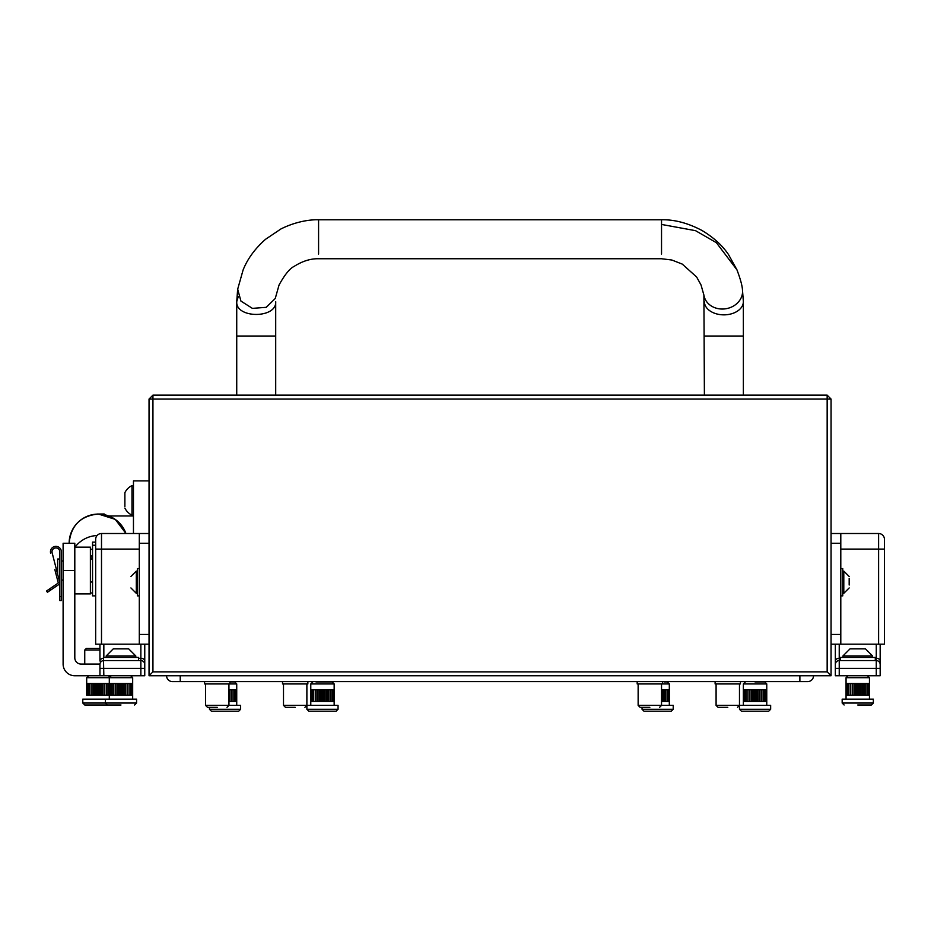 <?xml version="1.0" encoding="UTF-8"?>
<svg xmlns="http://www.w3.org/2000/svg" width="931" height="931" viewBox="0 0 931 931"><rect width="100%" height="100%" fill="white"/><g stroke="black" fill="none" stroke-linecap="round" stroke-linejoin="round"><path stroke-width="1.4" d="M149.041 675.755L149.041 399.05L152.94 399.05L152.94 671.856L827.159 671.856L827.159 399.05L152.94 399.05L152.94 395.151L827.159 395.151L827.159 399.05L831.057 399.05L831.057 675.755L149.041 675.755L152.94 671.856M827.159 671.856L831.057 675.755M149.041 399.05L152.94 395.151M827.159 395.151L831.057 399.05M92.541 557.308A11.696 11.672 180 0 0 90.388 558.891M92.541 555.307A11.696 11.672 180 0 0 90.388 556.901M97.243 514.052L104.225 513.993L104.225 514.61M95.66 542.133L92.541 542.133L92.541 545.252L95.66 545.252M95.66 595.863L92.541 595.863L92.541 545.252M138.521 660.556L138.521 657.437L103.446 657.437L103.841 675.755L74.806 675.755A11.696 11.696 0 0 1 63.11 664.059L63.11 543.25L74.806 543.25L74.806 657.833A6.238 6.238 0 0 0 81.044 664.059L99.943 664.059M50.623 553.177A5.458 5.458 0 0 1 55.907 546.369A5.458 5.458 0 0 1 61.365 551.827L61.365 600.542L59.805 600.542L59.805 551.827A3.899 3.899 0 0 0 55.418 547.952A3.899 3.899 0 0 0 52.124 552.793L59.665 582.084A2.339 2.339 0 0 1 58.711 584.598L47.423 592.279L46.55 590.987L57.838 583.306A0.78 0.78 0 0 0 58.153 582.469L54.836 569.574M56.442 569.574L57.652 574.276L57.652 559.031L59.607 559.031L59.665 582.084M59.805 551.827A3.899 3.899 0 0 0 55.418 547.952A3.899 3.899 0 0 0 52.124 552.793M133.459 515.972L108.869 515.972M149.041 480.896L133.459 480.896L133.459 533.51M74.806 547.149L90.388 547.149L90.388 593.908L74.806 593.908M704.395 395.151L703.906 295.104A19.481 16.828 -8.7 0 0 704.848 298.49A19.481 16.828 -8.7 0 0 727.716 308.37A19.481 16.828 -8.7 0 0 742.414 289.18C741.984 284.746 740.157 278.288 736.945 269.827L728.589 254.698C722.456 245.505 713.553 237.405 701.893 230.423C687.846 223.021 674.393 219.472 661.534 219.786L661.534 254.093M704.395 336.021L743.369 336.021L743.369 395.151M238.359 296.337L236.73 301.621C235.531 318.693 276.914 318.693 275.704 301.621L275.704 395.151M237.521 291.135L236.73 301.621L236.73 395.151M703.906 295.104L701.02 284.944L696.632 277.007L682.283 264.113L671.845 260.017L661.534 258.748L318.577 258.748C310.71 258.55 302.598 261.064 294.243 266.324C289.75 268.489 284.688 274.726 279.044 285.037L275.25 298.49L266.208 307.335L252.394 308.37L240.92 301.074L237.684 289.18L243.084 270.025C247.46 258.958 254.931 248.728 265.498 239.325L280.964 228.933C297.175 220.822 312.001 219.507 318.577 219.786L318.577 254.093M807.677 681.597A5.842 5.842 0 0 0 813.519 675.755A5.842 5.842 0 0 1 807.677 681.597L799.88 681.597L799.88 675.755M180.23 675.755L180.23 681.597L172.433 681.597A5.842 5.842 0 0 1 166.579 675.755A5.842 5.842 0 0 0 172.433 681.597A5.842 5.842 0 0 1 166.579 675.755M831.057 644.182L840.798 644.182L840.798 533.51L831.057 533.51M840.798 533.51L878.608 533.51A5.842 5.842 0 0 1 884.45 539.352L884.45 644.182L878.608 644.182L878.608 549.092L840.798 549.092M840.798 644.182L878.608 644.182M878.608 533.51A5.842 5.842 0 0 1 884.45 539.352A5.842 5.842 0 0 0 878.608 533.51L878.608 549.092L884.45 549.092M876.269 675.755L876.269 668.353L880.167 668.353L880.167 664.455L880.167 675.755L835.34 675.755L835.34 644.182M835.34 668.353L876.269 668.353L876.269 660.556L839.238 660.556L839.238 675.755M876.269 660.556A3.899 3.899 0 0 1 880.167 664.455L880.167 644.182L880.167 664.455A3.899 3.899 0 0 0 876.269 660.556A3.899 3.899 0 0 1 880.167 664.455A3.899 3.899 0 0 0 876.269 660.556L876.269 658.275L875.291 658.275M835.34 664.455A3.899 3.899 0 0 1 839.238 660.556L839.238 644.182M139.301 549.092L101.502 549.092L101.502 644.182L95.66 644.182L95.66 539.352A5.842 5.842 0 0 1 101.502 533.51L139.301 533.51L139.301 644.182L149.041 644.182M101.502 644.182L139.301 644.182M139.301 533.51L149.041 533.51M95.66 539.352L95.66 549.092L101.502 549.092L101.502 533.51A5.842 5.842 0 0 0 95.66 539.352M99.943 675.755L99.943 668.353L144.759 668.353L144.759 664.455L144.759 675.755L140.86 675.755L140.86 644.182M103.841 675.755L140.86 675.755M99.943 668.353L99.943 664.455A3.899 3.899 0 0 1 103.841 660.556L140.86 660.556A3.899 3.899 0 0 1 144.759 664.455L144.759 661.033L144.759 664.455A3.899 3.899 0 0 0 140.86 660.556A3.899 3.899 0 0 1 144.759 664.455M103.446 658.287A3.899 2.758 180 0 0 99.943 661.033L99.943 644.182M144.759 644.182L144.759 661.033A3.899 2.758 180 0 0 140.86 658.275L138.521 658.275M217.249 707.327C228.817 707.327 228.817 707.327 217.249 707.327L207.508 707.327L205.553 705.372L228.945 705.372L226.989 707.327M236.73 705.372L236.73 683.936L204.587 683.936L204.587 681.597M295.197 707.327C306.765 707.327 306.765 707.327 295.197 707.327L285.445 707.327L283.501 705.372L306.881 705.372L304.937 707.327M307.858 681.597L307.858 683.936L282.524 683.936L282.524 681.597M649.838 707.327C661.406 707.327 661.406 707.327 649.838 707.327L640.097 707.327L638.142 705.372L661.534 705.372L659.579 707.327M669.319 705.372L669.319 683.936L637.176 683.936L637.176 681.597M727.786 707.327C739.354 707.327 739.354 707.327 727.786 707.327L718.034 707.327L716.09 705.372L739.47 705.372L737.527 707.327M740.448 681.597L740.448 683.936L715.113 683.936L715.113 681.597M58.036 582.026L57.652 580.537M316.04 681.992L328.899 681.992M338.058 709.271L336.114 711.214L308.836 711.214L306.881 709.271L338.058 709.271L338.058 705.372L306.881 705.372L306.881 683.936M311.315 701.474L311.315 689.79L313.596 689.79L313.596 701.474L312.257 701.474L312.246 689.79L312.257 701.474L311.326 701.474L310.838 689.79L311.315 701.474M315.306 701.474L315.306 689.79L317.308 689.79L317.308 701.474L315.33 701.474L315.33 689.79L313.607 689.79L313.607 701.474L315.306 701.474M319.531 701.474L319.531 689.79L317.331 689.79L317.331 701.474L319.531 701.474M321.87 701.474L321.87 689.79L324.232 689.79L324.232 701.474L321.893 701.474L321.893 689.79L319.554 689.79L319.554 701.474L321.87 701.474M310.779 705.372L310.779 683.936L312.735 681.992M334.159 701.474L333.926 689.79L334.159 701.474M333.926 701.474L333.926 689.79L333.217 689.79L333.217 701.474L333.926 701.474M333.217 701.474L333.217 689.79L332.076 689.79L332.076 701.474L333.217 701.474M332.064 701.474L332.064 689.79L330.54 689.79L330.54 701.474L332.064 701.474M330.517 701.474L330.517 689.79L328.666 689.79L328.666 701.474L330.517 701.474M328.643 701.474L328.643 689.79L326.548 689.79L326.548 701.474L328.643 701.474M326.525 701.474L326.525 689.79L324.256 689.79L324.256 701.474L326.525 701.474M322.475 681.992L332.216 681.992L334.159 683.936L310.779 683.936M328.876 701.474L328.876 689.79M327.084 701.474L327.084 689.79M325.094 701.474L325.094 689.79M322.999 701.474L322.999 689.79M320.892 701.474L320.892 689.79M318.833 701.474L318.833 689.79M316.936 701.474L316.936 689.79M315.26 701.474L315.26 689.79M755.064 681.992L764.805 681.992L755.064 681.992M770.647 709.271L768.703 711.214L741.425 711.214L739.47 709.271L770.647 709.271L770.647 705.372L739.47 705.372L739.47 683.936M743.904 701.474L743.904 689.79L747.896 689.79L747.896 701.474L746.197 701.474L746.185 689.79L746.197 701.474L744.847 701.474L744.835 689.79L744.847 701.474L743.916 701.474L743.427 689.79L743.904 701.474M749.897 701.474L749.897 689.79L761.232 689.79L761.232 701.474L759.137 701.474L759.137 689.79L759.114 701.474L756.845 701.474L756.822 689.79L756.845 701.474L754.482 701.474L754.459 689.79L754.482 701.474L752.143 701.474L752.12 689.79L752.143 701.474L749.921 701.474L749.921 689.79L747.919 689.79L747.919 701.474L749.897 701.474M743.369 705.372L743.369 683.936L745.324 681.992M766.76 701.474L766.516 689.79L766.76 701.474M766.516 701.474L766.516 689.79L765.817 689.79L765.817 701.474L766.516 701.474M765.806 701.474L765.806 689.79L764.665 689.79L764.665 701.474L765.806 701.474M764.654 701.474L764.654 689.79L763.129 689.79L763.129 701.474L764.654 701.474M763.106 701.474L763.106 689.79L761.255 689.79L761.255 701.474L763.106 701.474M761.465 701.474L761.465 689.79M759.673 701.474L759.673 689.79M757.683 701.474L757.683 689.79M755.588 701.474L755.588 689.79M753.482 701.474L753.482 689.79M751.433 701.474L751.433 689.79M749.525 701.474L749.525 689.79M747.849 701.474L747.849 689.79M669.319 683.936L667.376 681.992L664.059 681.992M673.218 709.271L671.274 711.214L643.996 711.214L642.041 709.271L673.218 709.271L673.218 705.372L661.534 705.372L661.534 683.936M669.319 701.474L669.086 689.79L669.319 701.474M669.086 701.474L669.086 689.79L668.377 689.79L668.377 701.474L669.086 701.474M668.377 701.474L668.377 689.79L667.236 689.79L667.236 701.474L668.377 701.474M667.224 701.474L667.224 689.79L665.7 689.79L665.7 701.474L667.224 701.474M665.677 701.474L665.677 689.79L663.826 689.79L663.826 701.474L665.677 701.474M663.803 701.474L663.803 689.79L661.708 689.79L661.708 701.474L663.803 701.474M661.534 701.474L661.534 689.79M664.036 701.474L664.036 689.79M662.244 701.474L662.244 689.79M229.91 681.992L234.787 681.992L229.91 681.992M240.629 709.271L238.685 711.214L211.407 711.214L209.452 709.271L240.629 709.271L240.629 705.372L228.945 705.372L228.945 683.936M236.73 701.474L236.497 689.79L236.73 701.474M236.497 701.474L236.497 689.79L235.787 689.79L235.787 701.474L236.497 701.474M235.776 701.474L235.776 689.79L234.647 689.79L234.647 701.474L235.776 701.474M234.635 701.474L234.635 689.79L233.111 689.79L233.111 701.474L234.635 701.474M233.087 701.474L233.087 689.79L231.237 689.79L231.237 701.474L233.087 701.474M231.214 701.474L231.214 689.79L229.119 689.79L229.119 701.474L231.214 701.474M228.945 701.474L228.945 689.79M231.447 701.474L231.447 689.79M229.654 701.474L229.654 689.79M120.983 704.988L84.744 704.988L82.789 703.033L136.578 703.033L136.578 699.134L82.789 699.134L82.789 703.033L84.744 704.988M87.223 695.236L87.223 683.552L93.216 683.552L93.216 695.236L91.238 695.236L91.215 683.552L91.238 695.236L89.516 695.236L89.504 683.552L89.516 695.236L88.166 695.236L88.154 683.552L88.166 695.236L87.235 695.236L86.758 683.552L87.223 695.236M95.439 695.236L95.439 683.552L93.251 683.552L93.251 695.236L95.439 695.236M97.778 695.236L97.778 683.552L95.462 683.552L95.462 695.236L97.778 695.236M86.688 695.236L86.688 677.698L88.643 675.755L86.688 677.698L109.299 677.698L111.243 675.755L109.299 677.698L109.299 699.134M97.802 695.236L100.141 695.236L100.141 683.552L102.433 683.552L102.433 695.236L100.164 695.236L100.164 683.552L97.802 683.552L97.802 695.236M109.299 683.552L109.299 695.236M109.125 695.236L109.125 683.552L107.984 683.552L107.984 695.236L109.125 695.236M107.973 695.236L107.973 683.552L106.448 683.552L106.448 695.236L107.973 695.236M106.425 695.236L106.425 683.552L104.575 683.552L104.575 695.236L106.425 695.236M104.551 695.236L104.551 683.552L102.457 683.552L102.457 695.236L104.551 695.236M104.784 695.236L104.784 683.552M102.992 695.236L102.992 683.552M101.002 695.236L101.002 683.552M98.907 695.236L98.907 683.552M96.801 695.236L96.801 683.552M94.753 695.236L94.753 683.552M92.844 695.236L92.844 683.552M91.168 695.236L91.168 683.552M110.754 695.236L110.754 683.552L109.835 683.552L109.835 695.236L110.754 695.236M112.104 695.236L112.104 683.552L122.741 683.552L122.741 695.236L120.413 695.236L120.378 683.552L120.413 695.236L118.074 695.236L118.039 683.552L118.074 695.236L115.851 695.236L115.828 683.552L115.851 695.236L113.838 695.236L113.815 683.552L113.838 695.236L112.127 695.236L112.127 683.552L110.766 683.552L110.766 695.236L112.104 695.236M132.679 695.236L132.446 683.552L132.679 695.236M132.435 695.236L132.435 683.552L131.737 683.552L131.737 695.236L132.435 695.236M131.725 695.236L131.725 683.552L130.596 683.552L130.596 695.236L131.725 695.236M130.573 695.236L130.573 683.552L129.048 683.552L129.048 695.236L130.573 695.236M129.037 695.236L129.037 683.552L127.186 683.552L127.186 695.236L129.037 695.236M127.163 695.236L127.163 683.552L125.057 683.552L125.057 695.236L127.163 695.236M125.033 695.236L125.033 683.552L122.776 683.552L122.776 695.236L125.033 695.236M127.396 695.236L127.396 683.552M125.592 695.236L125.592 683.552M123.614 695.236L123.614 683.552M121.519 695.236L121.519 683.552M119.401 695.236L119.401 683.552M117.353 695.236L117.353 683.552M115.456 695.236L115.456 683.552M113.78 695.236L113.78 683.552M857.754 704.988L871.393 704.988L857.754 704.988M857.754 699.134L842.171 699.134L842.171 703.033L873.348 703.033L873.348 699.134L857.754 699.134M846.593 695.236L846.128 683.552L846.593 695.236M847.524 695.236L847.524 683.552L846.605 683.552L846.605 695.236L847.524 695.236M848.874 695.236L848.874 683.552L859.511 683.552L859.511 695.236L857.172 695.236L857.148 683.552L857.172 695.236L854.833 695.236L854.809 683.552L854.833 695.236L852.621 695.236L852.598 683.552L852.621 695.236L850.608 695.236L850.585 683.552L850.608 695.236L848.897 695.236L848.897 683.552L847.536 683.552L847.536 695.236L848.874 695.236M846.058 699.134L846.058 677.698L848.013 675.755L846.058 677.698L869.449 677.698L869.449 699.134M869.449 695.236L869.205 683.552L869.449 695.236M869.205 695.236L869.205 683.552L868.507 683.552L868.507 695.236L869.205 695.236M868.495 695.236L868.495 683.552L867.355 683.552L867.355 695.236L868.495 695.236M867.343 695.236L867.343 683.552L865.818 683.552L865.818 695.236L867.343 695.236M865.795 695.236L865.795 683.552L863.945 683.552L863.945 695.236L865.795 695.236M863.921 695.236L863.921 683.552L861.827 683.552L861.827 695.236L863.921 695.236M861.803 695.236L861.803 683.552L859.534 683.552L859.534 695.236L861.803 695.236M864.154 695.236L864.154 683.552M862.362 695.236L862.362 683.552M860.372 695.236L860.372 683.552M858.289 695.236L858.289 683.552M856.171 695.236L856.171 683.552M854.123 695.236L854.123 683.552M852.214 695.236L852.214 683.552M850.55 695.236L850.55 683.552M106.181 655.959L135.798 655.959L128.699 648.86L113.268 648.86L106.181 655.959L106.181 657.437M139.301 595.863L137.357 595.863L137.357 568.585L139.301 568.585M124.882 504.881L124.882 496.025M133.459 485.575L131.981 485.575A15.594 15.594 0 0 0 124.882 492.662L124.882 495.874M124.882 492.662L124.882 506.615M124.882 508.093A15.594 15.594 0 0 0 131.981 515.192L133.459 515.192M131.981 485.575L131.981 515.192M99.943 650.036L84.744 650.036L86.304 648.476L99.943 648.476M130.922 576.487L136.298 571.11L136.298 593.326L137.357 593.326M862.932 648.86L850.957 648.86M842.939 655.959L872.568 655.959L865.469 648.86L850.038 648.86L842.939 655.959L842.939 657.437M840.216 660.556L840.216 657.437L875.291 657.437L875.291 660.556M840.798 568.585L842.753 568.585L842.753 595.863L840.798 595.863M849.177 584.947L849.177 578.582M849.177 578.442L849.177 585.029M849.177 587.95L843.8 593.326L843.8 571.11L842.753 571.11M125.953 533.51L115.269 519.382L98.383 514.028C80.636 515.751 70.884 525.48 69.15 543.215L69.15 543.215A29.233 29.164 -0 0 1 125.941 533.51M90.388 549.837A17.538 17.503 -0 0 1 92.541 548.918M92.541 593.245A29.233 29.164 -0 0 1 90.388 592.721M75.015 547.149A29.233 29.164 -0 0 1 97.08 535.523M104.225 514.052L99.524 514.052M74.806 570.528L63.11 570.528M59.805 596.643L61.365 596.643M50.646 590.091L49.774 588.799M704.395 301.621A19.481 13.232 0 0 0 723.887 314.853A19.481 13.232 0 0 0 743.369 301.621L742.414 289.18M736.945 269.827L716.393 242.7L695.527 230.667L661.534 224.441M236.73 336.021L275.704 336.021M275.25 298.49L266.208 307.335L252.394 308.37L240.92 301.074L237.684 289.18L236.73 301.621C235.531 318.693 276.914 318.693 275.704 301.621M840.798 543.25L831.057 543.25M840.798 634.442L831.057 634.442M840.216 658.275L839.238 658.275A3.899 2.758 0 0 0 835.34 661.033M880.167 661.033A3.899 2.758 -0 0 0 876.269 658.275L876.269 644.182M139.301 634.442L149.041 634.442M139.301 543.25L149.041 543.25M103.841 644.182L103.841 657.437M103.841 660.556A3.899 3.899 0 0 0 99.943 664.455M766.76 705.372L766.76 683.936L743.369 683.936M132.679 699.134L132.679 677.698L109.299 677.698M92.541 593.268L90.388 592.744M743.369 336.021L743.345 300.015M661.534 219.786L318.577 219.786M172.433 681.597L799.88 681.597M205.553 705.372L205.553 683.936M229.91 683.936L229.91 681.597M283.501 705.372L283.501 683.936M638.142 705.372L638.142 683.936M662.5 683.936L662.5 681.597M716.09 705.372L716.09 683.936M63.11 580.083L61.365 580.083M92.541 582.026L90.388 582.026M92.541 559.031L90.388 559.031M63.11 560.986L61.365 560.986M306.881 709.271L306.881 705.372M334.159 683.936L334.159 705.372M739.47 709.271L739.47 705.372M766.76 683.936L764.805 681.992M642.041 709.271L642.041 707.327M209.452 709.271L209.452 707.327M236.73 683.936L234.787 681.992M109.683 676.534L108.124 675.755L109.683 676.534M105.401 703.033L107.344 704.988L105.401 703.033L105.401 699.134M136.578 703.033L134.623 704.988L136.578 703.033M132.679 677.698L130.724 675.755L132.679 677.698M842.171 703.033L844.114 704.988L842.171 703.033M873.348 703.033L871.393 704.988L873.348 703.033M869.449 677.698L867.494 675.755L869.449 677.698M135.798 655.959L135.798 657.437M86.304 648.476L84.744 650.036L84.744 664.059M136.298 571.11L137.357 571.11M130.922 587.95L136.298 593.326M872.568 655.959L872.568 657.437M843.8 593.326L842.753 593.326M849.177 576.487L843.8 571.11"/></g></svg>
